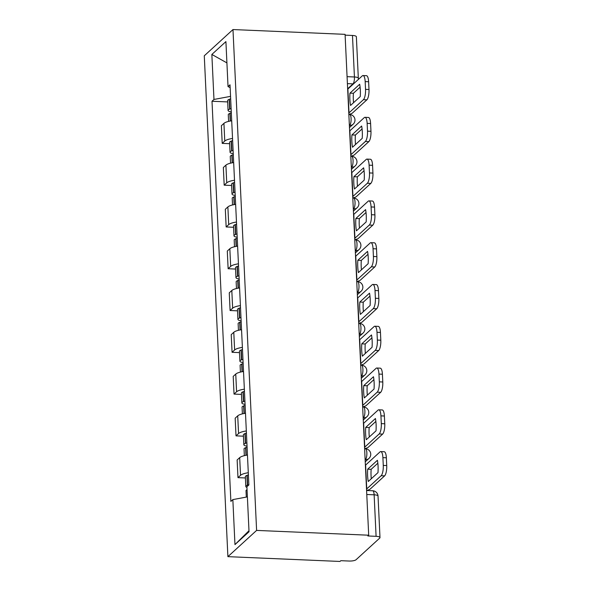 <?xml version="1.0" encoding="UTF-8"?>
<svg xmlns="http://www.w3.org/2000/svg" width="591" height="591" viewBox="0 0 591 591"><rect width="100%" height="100%" fill="white"/><g stroke="black" fill="none" stroke-linecap="round" stroke-linejoin="round"><path stroke-width="0.89" d="M366.775 494.497L374.133 494.807A5.578 1.529 177.3 0 1 378.033 496.078L379.991 537.588A5.578 1.529 177.3 0 1 379.732 538.083L356.048 559.736A5.578 1.529 177.3 0 1 349.059 561.036L340.83 560.682L339.988 561.45L227.897 556.656L256.605 530.408L232.98 29.55L345.078 34.344L368.695 535.21L256.605 530.408M232.98 29.55L204.279 55.79L227.897 556.656M379.991 537.588A5.578 1.529 177.3 0 0 376.09 536.325L374.133 494.807A5.578 1.677 -87.5 0 0 372.699 490.766L366.59 490.508M368.695 535.21L367.861 535.971L376.09 536.325M345.114 35.15L352.472 35.467A5.578 1.529 -2.7 0 1 356.366 36.731L358.331 78.248A5.578 1.529 177.3 0 0 354.43 76.978L352.472 35.467M231.694 120.8A12.825 3.509 177.3 0 0 223.93 123.371L221.381 125.706L222.209 143.384L224.765 141.05A12.825 3.509 -2.7 0 1 232.529 138.471M229.648 143.702L222.209 143.384M233.667 162.577A12.825 3.509 177.3 0 0 225.902 165.155L223.346 167.489L224.181 185.168L226.737 182.833A12.825 3.509 -2.7 0 1 234.501 180.255M231.613 185.485L224.181 185.168M235.639 204.36A12.825 3.509 177.3 0 0 227.875 206.939L225.319 209.273L226.154 226.951L228.702 224.617A12.825 3.509 -2.7 0 1 236.474 222.039M233.585 227.269L226.154 226.951M237.612 246.144A12.825 3.509 177.3 0 0 229.84 248.722L227.291 251.057L228.126 268.735L230.675 266.401A12.825 3.509 -2.7 0 1 238.439 263.822M235.558 269.053L228.126 268.735M239.577 287.928A12.825 3.509 177.3 0 0 231.812 290.506L229.264 292.84L230.091 310.519L232.647 308.184A12.825 3.509 -2.7 0 1 240.411 305.606M237.523 310.836L230.091 310.519M241.549 329.712A12.825 3.509 177.3 0 0 233.785 332.29L231.229 334.624L232.064 352.302L234.62 349.968A12.825 3.509 -2.7 0 1 242.384 347.39M239.495 352.62L232.064 352.302M243.522 371.495A12.825 3.509 177.3 0 0 235.75 374.073L233.201 376.408L234.036 394.086L236.585 391.752A12.825 3.509 -2.7 0 1 244.356 389.173M241.468 394.404L234.036 394.086M245.494 413.279A12.825 3.509 177.3 0 0 237.722 415.857L235.174 418.192L236.008 435.863L238.557 433.535A12.825 3.509 -2.7 0 1 246.321 430.957M243.44 436.18L236.008 435.863M247.459 455.063A12.825 3.509 177.3 0 0 239.695 457.641L237.139 459.968L237.974 477.646L240.53 475.312A12.825 3.509 -2.7 0 1 248.294 472.734M245.405 477.964L237.974 477.646M230.542 96.363L213.972 99.451L211.851 54.453L225.91 41.599L228.03 86.596L230.135 87.616M248.981 530.74L234.967 544.599L249.025 531.745L246.905 486.748L248.87 484.952L230.002 84.801L228.03 86.596M234.967 544.599L232.847 499.602L247.385 496.891M213.972 99.451L212.006 101.253L230.874 501.404L232.847 499.602M227.675 101.918L212.006 101.253M211.851 54.453L226.914 62.89M349.953 93.142L359.668 84.254A17.287 5.201 -87.5 0 1 360.251 96.569L350.529 105.457A17.287 5.201 92.5 0 1 349.872 99.635A17.287 5.201 92.5 0 1 349.953 93.142L353.403 93.289L360.104 87.158M353.551 102.701A17.287 5.201 92.5 0 1 353.322 99.783A17.287 5.201 92.5 0 1 353.403 93.289M231.125 108.604A21.187 5.799 177.3 0 0 229.892 109.04L229.64 109.136A7.04 1.928 177.3 0 0 228.074 110.436A7.04 1.928 177.3 0 0 231.28 111.891M228.074 110.436L227.616 100.662A7.04 1.928 -2.7 0 1 229.182 99.354L229.434 99.258A21.187 5.799 -2.7 0 1 230.66 98.823M228.591 121.391L228.281 114.72A7.04 1.928 -2.7 0 1 229.84 113.42L230.091 113.324A21.187 5.799 -2.7 0 1 231.325 112.888M348.786 113.014A3.347 0.916 177.3 0 0 349.008 112.859L363.406 99.694A8.363 2.519 -87.5 0 0 365.534 89.367L368.991 89.514A8.363 2.519 92.5 0 1 366.856 99.842L352.465 113.007A6.966 1.906 -2.7 0 1 348.845 114.307M347.663 89.175A3.347 0.916 177.3 0 0 347.885 89.019L362.283 75.862A8.363 2.519 -87.5 0 1 363.014 75.537A8.363 2.519 -87.5 0 1 365.172 81.595L365.534 89.367M363.014 75.537L366.472 75.685A8.363 2.519 92.5 0 1 368.621 81.743L365.172 81.595M368.991 89.514L368.621 81.743M351.918 134.918L361.64 126.031A17.287 5.201 -87.5 0 1 362.224 138.353L352.502 147.24A17.287 5.201 92.5 0 1 351.844 141.419A17.287 5.201 92.5 0 1 351.918 134.918L355.376 135.066L362.076 128.941M355.523 144.485A17.287 5.201 92.5 0 1 355.294 141.567A17.287 5.201 92.5 0 1 355.376 135.066M233.09 150.38A21.187 5.799 177.3 0 0 231.864 150.816L231.613 150.912A7.04 1.928 177.3 0 0 230.047 152.219A7.04 1.928 177.3 0 0 233.246 153.675M230.047 152.219L229.589 142.446A7.04 1.928 -2.7 0 1 231.147 141.138L231.399 141.042A21.187 5.799 -2.7 0 1 232.632 140.606M230.564 163.175L230.246 156.504A7.04 1.928 -2.7 0 1 231.812 155.204L232.064 155.108A21.187 5.799 -2.7 0 1 233.297 154.672M350.759 154.798A3.347 0.916 177.3 0 0 350.98 154.643L365.378 141.478A8.363 2.519 -87.5 0 0 367.506 131.15L370.963 131.298A8.363 2.519 92.5 0 1 368.828 141.626L354.437 154.79A6.966 1.906 -2.7 0 1 350.818 156.09M349.636 130.958A3.347 0.916 177.3 0 0 349.857 130.803L364.248 117.639A8.363 2.519 -87.5 0 1 364.987 117.321A8.363 2.519 -87.5 0 1 367.144 123.379L367.506 131.15M364.987 117.321L368.444 117.469A8.363 2.519 92.5 0 1 370.594 123.526L367.144 123.379M370.963 131.298L370.594 123.526M353.891 176.702L363.613 167.814A17.287 5.201 -87.5 0 1 364.196 180.137L354.474 189.024A17.287 5.201 92.5 0 1 353.81 183.203A17.287 5.201 92.5 0 1 353.891 176.702L357.348 176.849L364.049 170.725M357.489 186.268A17.287 5.201 92.5 0 1 357.267 183.35A17.287 5.201 92.5 0 1 357.348 176.849M235.063 192.164A21.187 5.799 177.3 0 0 233.829 192.6L233.578 192.696A7.04 1.928 177.3 0 0 232.019 194.003A7.04 1.928 177.3 0 0 235.218 195.458M232.019 194.003L231.554 184.229A7.04 1.928 -2.7 0 1 233.12 182.922L233.371 182.826A21.187 5.799 -2.7 0 1 234.605 182.39M232.536 204.959L232.219 198.288A7.04 1.928 -2.7 0 1 233.785 196.98L234.036 196.884A21.187 5.799 -2.7 0 1 235.262 196.448M352.724 196.581A3.347 0.916 177.3 0 0 352.953 196.419L367.343 183.262A8.363 2.519 -87.5 0 0 369.478 172.934L372.928 173.082A8.363 2.519 92.5 0 1 370.801 183.409L356.403 196.567A6.966 1.906 -2.7 0 1 352.79 197.874M351.601 172.742A3.347 0.916 177.3 0 0 351.83 172.587L366.221 159.422A8.363 2.519 -87.5 0 1 366.959 159.105A8.363 2.519 -87.5 0 1 369.109 165.162L369.478 172.934M366.959 159.105L370.409 159.252A8.363 2.519 92.5 0 1 372.566 165.31L369.109 165.162M372.928 173.082L372.566 165.31M355.863 218.485L365.585 209.598A17.287 5.201 -87.5 0 1 366.161 221.92L356.447 230.808A17.287 5.201 92.5 0 1 355.782 224.986A17.287 5.201 92.5 0 1 355.863 218.485L359.313 218.633L366.021 212.509M359.461 228.045A17.287 5.201 92.5 0 1 359.232 225.134A17.287 5.201 92.5 0 1 359.313 218.633M237.035 233.947A21.187 5.799 177.3 0 0 235.802 234.383L235.55 234.479A7.04 1.928 177.3 0 0 233.984 235.787A7.04 1.928 177.3 0 0 237.19 237.242M233.984 235.787L233.526 226.013A7.04 1.928 -2.7 0 1 235.092 224.706L235.344 224.61A21.187 5.799 -2.7 0 1 236.57 224.174M234.501 246.735L234.191 240.072A7.04 1.928 -2.7 0 1 235.75 238.764L236.008 238.668A21.187 5.799 -2.7 0 1 237.235 238.232M354.696 238.365A3.347 0.916 177.3 0 0 354.925 238.203L369.316 225.045A8.363 2.519 -87.5 0 0 371.451 214.718L374.901 214.865A8.363 2.519 92.5 0 1 372.766 225.193L358.375 238.35A6.966 1.906 -2.7 0 1 354.755 239.658M353.573 214.526A3.347 0.916 177.3 0 0 353.795 214.37L368.193 201.206A8.363 2.519 -87.5 0 1 368.932 200.888A8.363 2.519 -87.5 0 1 371.082 206.946L371.451 214.718M368.932 200.888L372.382 201.036A8.363 2.519 92.5 0 1 374.531 207.094L371.082 206.946M374.901 214.865L374.531 207.094M357.836 260.269L367.55 251.382A17.287 5.201 -87.5 0 1 368.134 263.704L358.412 272.591A17.287 5.201 92.5 0 1 357.754 266.77A17.287 5.201 92.5 0 1 357.836 260.269L361.286 260.417L367.986 254.293M361.433 269.828A17.287 5.201 92.5 0 1 361.204 266.918A17.287 5.201 92.5 0 1 361.286 260.417M239 275.731A21.187 5.799 177.3 0 0 237.774 276.167L237.523 276.263A7.04 1.928 177.3 0 0 235.957 277.571A7.04 1.928 177.3 0 0 239.156 279.026M235.957 277.571L235.499 267.797A7.04 1.928 -2.7 0 1 237.057 266.489L237.309 266.393A21.187 5.799 -2.7 0 1 238.542 265.957M236.474 288.519L236.156 281.855A7.04 1.928 -2.7 0 1 237.722 280.548L237.974 280.452A21.187 5.799 -2.7 0 1 239.207 280.016M356.668 280.149A3.347 0.916 177.3 0 0 356.89 279.986L371.288 266.829A8.363 2.519 -87.5 0 0 373.416 256.494L376.873 256.642A8.363 2.519 92.5 0 1 374.738 266.977L360.347 280.134A6.966 1.906 -2.7 0 1 356.728 281.442M355.546 256.309A3.347 0.916 177.3 0 0 355.767 256.147L370.165 242.99A8.363 2.519 -87.5 0 1 370.897 242.672A8.363 2.519 -87.5 0 1 373.054 248.73L373.416 256.494M370.897 242.672L374.354 242.82A8.363 2.519 92.5 0 1 376.504 248.877L373.054 248.73M376.873 256.642L376.504 248.877M359.801 302.053L369.523 293.166A17.287 5.201 -87.5 0 1 370.106 305.488L360.384 314.375A17.287 5.201 92.5 0 1 359.727 308.554A17.287 5.201 92.5 0 1 359.801 302.053L363.258 302.2L369.959 296.076M363.406 311.612A17.287 5.201 92.5 0 1 363.177 308.701A17.287 5.201 92.5 0 1 363.258 302.2M240.973 317.515A21.187 5.799 177.3 0 0 239.747 317.951L239.495 318.047A7.04 1.928 177.3 0 0 237.929 319.354A7.04 1.928 177.3 0 0 241.128 320.81M237.929 319.354L237.464 309.573A7.04 1.928 -2.7 0 1 239.03 308.273L239.281 308.177A21.187 5.799 -2.7 0 1 240.515 307.741M238.446 330.303L238.129 323.639A7.04 1.928 -2.7 0 1 239.695 322.331L239.946 322.235A21.187 5.799 -2.7 0 1 241.18 321.8M358.641 321.932A3.347 0.916 177.3 0 0 358.863 321.77L373.253 308.613A8.363 2.519 -87.5 0 0 375.388 298.278L378.838 298.425A8.363 2.519 92.5 0 1 376.711 308.761L362.313 321.918A6.966 1.906 -2.7 0 1 358.7 323.225M357.511 298.093A3.347 0.916 177.3 0 0 357.74 297.93L372.131 284.773A8.363 2.519 -87.5 0 1 372.869 284.456A8.363 2.519 -87.5 0 1 375.019 290.513L375.388 298.278M372.869 284.456L376.319 284.603A8.363 2.519 92.5 0 1 378.476 290.661L375.019 290.513M378.838 298.425L378.476 290.661M361.773 343.836L371.495 334.949A17.287 5.201 -87.5 0 1 372.071 347.272L362.357 356.159A17.287 5.201 92.5 0 1 361.692 350.337A17.287 5.201 92.5 0 1 361.773 343.836L365.223 343.984L371.931 337.853M365.371 353.396A17.287 5.201 92.5 0 1 365.149 350.485A17.287 5.201 92.5 0 1 365.223 343.984M242.945 359.298A21.187 5.799 177.3 0 0 241.712 359.734L241.46 359.83A7.04 1.928 177.3 0 0 239.902 361.138A7.04 1.928 177.3 0 0 243.1 362.586M239.902 361.138L239.436 351.357A7.04 1.928 -2.7 0 1 241.002 350.057L241.254 349.953A21.187 5.799 -2.7 0 1 242.487 349.525M240.411 372.086L240.101 365.423A7.04 1.928 -2.7 0 1 241.667 364.115L241.918 364.019A21.187 5.799 -2.7 0 1 243.145 363.583M360.606 363.709A3.347 0.916 177.3 0 0 360.835 363.554L375.226 350.397A8.363 2.519 -87.5 0 0 377.361 340.061L380.811 340.209A8.363 2.519 92.5 0 1 378.683 350.544L364.285 363.701A6.966 1.906 -2.7 0 1 360.673 365.009M359.483 339.877A3.347 0.916 177.3 0 0 359.712 339.714L374.103 326.557A8.363 2.519 -87.5 0 1 374.842 326.232A8.363 2.519 -87.5 0 1 376.992 332.297L377.361 340.061M374.842 326.232L378.292 326.38A8.363 2.519 92.5 0 1 380.449 332.445L376.992 332.297M380.811 340.209L380.449 332.445M363.746 385.62L373.468 376.733A17.287 5.201 -87.5 0 1 374.044 389.048L364.322 397.935A17.287 5.201 92.5 0 1 363.664 392.114A17.287 5.201 92.5 0 1 363.746 385.62L367.196 385.768L373.896 379.636M367.343 395.18A17.287 5.201 92.5 0 1 367.114 392.261A17.287 5.201 92.5 0 1 367.196 385.768M244.918 401.082A21.187 5.799 177.3 0 0 243.684 401.518L243.433 401.614A7.04 1.928 177.3 0 0 241.867 402.922A7.04 1.928 177.3 0 0 245.073 404.37M241.867 402.922L241.409 393.141A7.04 1.928 -2.7 0 1 242.975 391.833L243.226 391.737A21.187 5.799 -2.7 0 1 244.452 391.301M242.384 413.87L242.074 407.206A7.04 1.928 -2.7 0 1 243.632 405.899L243.884 405.803A21.187 5.799 -2.7 0 1 245.117 405.367M362.579 405.492A3.347 0.916 177.3 0 0 362.8 405.337L377.198 392.173A8.363 2.519 -87.5 0 0 379.326 381.845L382.783 381.993A8.363 2.519 92.5 0 1 380.648 392.321L366.257 405.485A6.966 1.906 -2.7 0 1 362.638 406.785M361.456 381.66A3.347 0.916 177.3 0 0 361.677 381.498L376.075 368.341A8.363 2.519 -87.5 0 1 376.807 368.016A8.363 2.519 -87.5 0 1 378.964 374.081L379.326 381.845M376.807 368.016L380.264 368.163A8.363 2.519 92.5 0 1 382.414 374.229L378.964 374.081M382.783 381.993L382.414 374.229M365.711 427.404L375.433 418.517A17.287 5.201 -87.5 0 1 376.016 430.832L366.294 439.719A17.287 5.201 92.5 0 1 365.637 433.897A17.287 5.201 92.5 0 1 365.711 427.404L369.168 427.552L375.869 421.42M369.316 436.963A17.287 5.201 92.5 0 1 369.087 434.045A17.287 5.201 92.5 0 1 369.168 427.552M246.883 442.866A21.187 5.799 177.3 0 0 245.657 443.302L245.405 443.398A7.04 1.928 177.3 0 0 243.839 444.698A7.04 1.928 177.3 0 0 247.038 446.153M243.839 444.698L243.381 434.924A7.04 1.928 -2.7 0 1 244.94 433.617L245.191 433.521A21.187 5.799 -2.7 0 1 246.425 433.085M244.356 455.654L244.039 448.99A7.04 1.928 -2.7 0 1 245.605 447.683L245.856 447.586A21.187 5.799 -2.7 0 1 247.09 447.151M364.551 447.276A3.347 0.916 177.3 0 0 364.773 447.121L379.171 433.957A8.363 2.519 -87.5 0 0 381.298 423.629L384.756 423.777A8.363 2.519 92.5 0 1 382.621 434.104L368.23 447.269A6.966 1.906 -2.7 0 1 364.61 448.569M363.428 423.437A3.347 0.916 177.3 0 0 363.65 423.282L378.041 410.124A8.363 2.519 -87.5 0 1 378.779 409.799A8.363 2.519 -87.5 0 1 380.936 415.865L381.298 423.629M378.779 409.799L382.237 409.947A8.363 2.519 92.5 0 1 384.386 416.012L380.936 415.865M384.756 423.777L384.386 416.012M367.683 469.18L377.405 460.293A17.287 5.201 -87.5 0 1 377.989 472.615L368.267 481.502A17.287 5.201 92.5 0 1 367.602 475.681A17.287 5.201 92.5 0 1 367.683 469.18L371.141 469.328L377.841 463.204M371.281 478.747A17.287 5.201 92.5 0 1 371.059 475.829A17.287 5.201 92.5 0 1 371.141 469.328M248.855 484.65A21.187 5.799 177.3 0 0 247.629 485.078L247.37 485.181A7.04 1.928 177.3 0 0 245.812 486.482A7.04 1.928 177.3 0 0 246.935 487.457M245.812 486.482L245.346 476.708A7.04 1.928 -2.7 0 1 246.912 475.4L247.164 475.304A21.187 5.799 -2.7 0 1 248.397 474.868M246.307 497.09L246.011 490.766A7.04 1.928 -2.7 0 1 247.045 489.695M366.516 489.06A3.347 0.916 177.3 0 0 366.745 488.905L381.136 475.74A8.363 2.519 -87.5 0 0 383.271 465.413L386.721 465.56A8.363 2.519 92.5 0 1 384.593 475.888L370.195 489.053A6.966 1.906 -2.7 0 1 366.583 490.353M365.393 465.22A3.347 0.916 177.3 0 0 365.622 465.065L380.013 451.901A8.363 2.519 -87.5 0 1 380.752 451.583A8.363 2.519 -87.5 0 1 382.902 457.641L383.271 465.413M380.752 451.583L384.202 451.731A8.363 2.519 92.5 0 1 386.359 457.789L382.902 457.641M386.721 465.56L386.359 457.789M365.149 459.946L365.43 459.687A5.578 1.677 -87.5 0 0 366.856 452.802A5.578 1.677 -87.5 0 0 365.415 448.761L364.617 448.724M363.177 418.162L363.458 417.903A5.578 1.677 -87.5 0 0 364.883 411.018A5.578 1.677 -87.5 0 0 363.45 406.977L362.645 406.94M361.204 376.378L361.493 376.12A5.578 1.677 -87.5 0 0 362.911 369.235A5.578 1.677 -87.5 0 0 361.478 365.194L360.68 365.157M359.232 334.595L359.52 334.336A5.578 1.677 -87.5 0 0 360.938 327.451A5.578 1.677 -87.5 0 0 359.505 323.41L358.707 323.373M357.267 292.818L357.548 292.552A5.578 1.677 -87.5 0 0 358.973 285.667A5.578 1.677 -87.5 0 0 357.533 281.626L356.735 281.589M355.294 251.035L355.583 250.769A5.578 1.677 -87.5 0 0 357.001 243.884A5.578 1.677 -87.5 0 0 355.568 239.843L354.763 239.813M353.322 209.251L353.61 208.985A5.578 1.677 -87.5 0 0 355.028 202.1A5.578 1.677 -87.5 0 0 353.595 198.059L352.797 198.029M351.357 167.467L351.638 167.209A5.578 1.677 -87.5 0 0 353.056 160.316A5.578 1.677 -87.5 0 0 351.623 156.275L350.825 156.246M349.384 125.684L349.665 125.425A5.578 1.677 -87.5 0 0 351.091 118.532A5.578 1.677 -87.5 0 0 349.65 114.499L348.853 114.462M347.641 88.776L353.012 83.87A5.578 1.677 -87.5 0 0 354.43 76.978L347.072 76.667M347.397 83.627L353.012 83.87A5.578 5.09 -132.4 0 0 353.521 83.863M365.135 459.672L365.43 459.687A5.578 5.09 47.6 0 0 368.939 458.446A5.578 5.578 0 0 0 365.415 448.761M363.162 417.889L363.458 417.903A5.578 5.09 47.6 0 0 366.974 416.662A5.578 5.578 0 0 0 363.45 406.977M361.19 376.105L361.493 376.12A5.578 5.09 47.6 0 0 365.002 374.879A5.578 5.578 0 0 0 361.478 365.194M359.225 334.321L359.52 334.336A5.578 5.09 47.6 0 0 363.029 333.095A5.578 5.578 0 0 0 359.505 323.41M357.252 292.545L357.548 292.552A5.578 5.09 47.6 0 0 361.057 291.311A5.578 5.578 0 0 0 357.533 281.626M355.28 250.761L355.583 250.769A5.578 5.09 47.6 0 0 359.092 249.528A5.578 5.578 0 0 0 355.568 239.843M353.315 208.978L353.61 208.985A5.578 5.09 47.6 0 0 357.119 207.744A5.578 5.578 0 0 0 353.595 198.059M351.342 167.194L351.638 167.209A5.578 5.09 47.6 0 0 355.147 165.968A5.578 5.578 0 0 0 351.623 156.275M349.37 125.41L349.665 125.425A5.578 5.09 47.6 0 0 353.174 124.184A5.578 5.578 0 0 0 349.65 114.499M238.557 433.535L237.722 415.857M236.585 391.752L235.75 374.073M234.62 349.968L233.785 332.29M232.647 308.184L231.812 290.506M230.675 266.401L229.84 248.722M228.702 224.617L227.875 206.939M226.737 182.833L225.902 165.155M224.765 141.05L223.93 123.371M240.53 475.312L239.695 457.641M229.892 109.04L229.434 99.258M229.64 109.136L229.182 99.354M230.202 121.044L229.84 113.42M230.453 121L230.091 113.324M366.856 99.842L363.406 99.694M349.008 112.859L347.885 89.019M231.864 150.816L231.399 141.042M231.613 150.912L231.147 141.138M232.174 162.828L231.812 155.204M232.426 162.784L232.064 155.108M368.828 141.626L365.378 141.478M350.98 154.643L349.857 130.803M233.829 192.6L233.371 182.826M233.578 192.696L233.12 182.922M234.139 204.612L233.785 196.98M234.398 204.567L234.036 196.884M370.801 183.409L367.343 183.262M352.953 196.419L351.83 172.587M235.802 234.383L235.344 224.61M235.55 234.479L235.092 224.706M236.112 246.395L235.75 238.764M236.37 246.344L236.008 238.668M372.766 225.193L369.316 225.045M354.925 238.203L353.795 214.37M237.774 276.167L237.309 266.393M237.523 276.263L237.057 266.489M238.084 288.179L237.722 280.548M238.336 288.127L237.974 280.452M374.738 266.977L371.288 266.829M356.89 279.986L355.767 256.147M239.747 317.951L239.281 308.177M239.495 318.047L239.03 308.273M240.057 329.963L239.695 322.331M240.308 329.911L239.946 322.235M376.711 308.761L373.253 308.613M358.863 321.77L357.74 297.93M241.712 359.734L241.254 349.953M241.46 359.83L241.002 350.057M242.022 371.739L241.667 364.115M242.28 371.695L241.918 364.019M378.683 350.544L375.226 350.397M360.835 363.554L359.712 339.714M243.684 401.518L243.226 391.737M243.433 401.614L242.975 391.833M243.994 413.523L243.632 405.899M244.246 413.478L243.884 405.803M380.648 392.321L377.198 392.173M362.8 405.337L361.677 381.498M245.657 443.302L245.191 433.521M245.405 443.398L244.94 433.617M245.967 455.306L245.605 447.683M246.218 455.262L245.856 447.586M382.621 434.104L379.171 433.957M364.773 447.121L363.65 423.282M247.629 485.078L247.164 475.304M247.37 485.181L246.912 475.4M384.593 475.888L381.136 475.74M366.745 488.905L365.622 465.065M349.473 127.567L353.174 124.184M351.446 169.351L355.147 165.968M353.411 211.135L357.119 207.744M355.383 252.918L359.092 249.528M357.356 294.702L361.057 291.311M359.321 336.486L363.029 333.095M361.293 378.27L365.002 374.879M363.266 420.046L366.974 416.662M365.238 461.83L368.939 458.446M378.033 496.078A5.578 5.578 0 0 0 372.699 490.766M358.235 79.556A5.578 5.578 0 0 0 358.331 78.248"/></g></svg>
